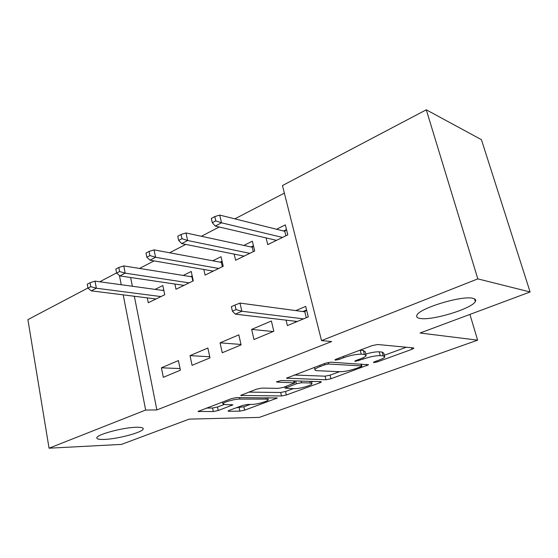 <?xml version="1.0" encoding="UTF-8"?>
<svg xmlns="http://www.w3.org/2000/svg" width="558" height="558" viewBox="0 0 558 558"><rect width="100%" height="100%" fill="white"/><g stroke="black" fill="none" stroke-linecap="round" stroke-linejoin="round"><path stroke-width="0.84" d="M373.797 362.602L377.368 361.884L411.95 349.308L413.883 348.255L413.436 347.913L377.724 344.509L372.116 345.618L336.139 359.178L334.926 359.868L335.379 360.147L339.208 359.38L343.749 357.671C350.64 355.279 356.478 354.114 361.249 354.184L364.395 354.421L366.208 355.613C365.636 356.534 363.725 357.601 360.482 358.822L356.011 360.482L354.79 361.165L355.195 361.41L363.349 359.024C370.1 356.708 375.729 355.579 380.235 355.634L383.186 355.865L384.818 356.953C384.246 357.838 382.321 358.892 379.049 360.105L374.662 361.703L373.428 362.372L373.797 362.602M136.208 427.275C123.199 427.477 97.106 434.424 96.834 437.716C96.548 439.062 99.108 439.627 104.513 439.418C117.822 438.972 142.492 432.373 143.183 429.025C143.573 427.735 141.244 427.149 136.208 427.275M472.8 298.307C461.968 295.28 419.239 308.295 416.945 315.158C416.066 316.881 417.154 317.976 420.209 318.458C432.004 320.801 471.956 308.686 475.318 301.564C476.225 299.967 475.388 298.879 472.8 298.307M229.226 410.374L228.034 411.044L228.843 411.302L239.877 411.134L244.62 410.165L277.368 398.007L236.599 397.589L231.424 398.635L198.013 411.462L213.316 411.539L218.255 410.528L232.951 404.829L225.132 404.585L222.844 403.776C223.172 402.192 234.883 398.956 239.856 399.075L266.292 399.116L268.224 399.856C267.812 401.369 256.541 404.501 251.798 404.424L247.487 404.452L242.604 405.45L229.226 410.374M134.339 296.256L156.868 409.921L331.633 341.545L321.52 340.603L282.453 185.556L426.284 109.8L477.822 278.881L321.52 340.603M156.868 409.921L145.659 410.053L49.055 448.2L27.9 319.622L87.955 287.991M426.284 109.8L481.421 139.66L530.1 291.967L420.062 333.014L477.627 340.15L259.275 417.405L189.26 419.107L121.442 444.405L49.055 448.2M530.1 291.967L477.822 278.881M325.963 379.775L330.943 378.763L368.608 364.758L330.727 362.184L325.258 363.279L286.519 378.171L325.963 379.775L325.063 376.183L330.043 375.171L339.494 371.705M319.915 382.781L286.345 394.987L281.49 395.978L240.707 395.399L256.61 389.142L261.862 388.082L278.4 388.368L283.506 387.336L294.791 382.872L277.04 382.097L276.51 381.853L281.26 380.507L320.808 381.658L321.422 381.951L319.915 382.781L319.622 381.623M477.627 340.15L469.927 314.412M190.02 355.627L192.071 365.33L209.996 357.859L207.862 348.032L190.02 355.627L209.759 356.771M174.884 284.036L175.986 289.26L193.27 280.848L191.234 271.474L183.233 275.436M251.644 329.401L253.988 339.522L273.825 331.257L271.383 321.003L251.644 329.401L273.127 331.543M234.2 254.127L235.615 260.244L254.692 250.967L252.362 241.202L243.846 245.422M130.621 277.5L132.358 286.261M284.357 193.117L234.855 218.862M219.217 226.994L201.375 236.271M185.744 244.404L169.646 252.774M154.05 260.886L139.535 268.433M266.11 237.924L267.735 244.62L287.816 234.848L285.326 224.881L276.517 229.247M286.073 320.146L287.398 325.593L308.309 316.881L305.686 306.398L295.817 310.597M203.823 269.465L205.072 275.108L223.214 266.278L221.045 256.715L212.786 260.802M220.061 342.842L222.251 352.754L241.098 344.893L238.817 334.863L220.061 342.842L241 344.46M147.277 297.881L148.261 302.75L164.743 294.736L162.831 285.536L155.075 289.379M161.408 367.806L163.327 377.313L180.408 370.191L178.407 360.573L161.408 367.806L180.067 368.566M119.44 275.526L121.232 284.733M123.206 294.854L145.659 410.053M99.743 281.783L116.601 272.904M384.615 356.206L383.799 353.193L382.167 352.077L383.186 355.865M365.797 354.051C371.482 352.426 375.952 351.686 379.217 351.833L382.167 352.077M365.999 354.811L365.183 351.735L363.363 350.515L364.395 354.421M359.882 350.229L363.363 350.515M384.357 355.258L406.266 347.229M294.122 375.011L325.063 376.183M360.712 366.787L361.905 366.139L361.521 365.909L328.606 364.032L324.812 364.793L320.159 366.536C317.16 367.687 315.416 368.678 314.942 369.515C314.642 370.198 315.354 370.589 317.09 370.679L339.906 371.726C344.412 371.691 349.845 370.596 356.206 368.433L360.712 366.787M312.975 381.428L311.531 381.958M293.334 388.633L285.522 391.493L286.345 394.987M248.715 392.121L280.667 392.483L285.522 391.493M294.757 388.654C299.423 388.856 311.462 385.452 311.978 383.778L310.262 382.976L301.453 382.746L296.354 383.778L285.138 388.194L294.757 388.654M206.369 408.079L212.563 408.017L217.494 407.005L224.086 404.543M236.306 407.772L243.86 406.768L250.221 404.438M267.791 397.994L268.579 397.708M275.359 240.91L275.143 240.031M283.555 230.998L286.491 229.554M285.877 235.79L284.754 231.298L286.456 229.575L287.782 234.869M214.795 216.567L211.336 218.408L212.312 222.705L215.779 220.877L214.795 216.567L219.733 215.088L221.505 222.816L215.269 226.074L276.51 240.352M215.779 220.877L221.505 222.816L282.522 237.422M219.733 215.088L284.754 231.298M215.269 226.074L212.312 222.705M295.07 321.213L295.335 322.287M306.579 309.955L308.267 316.895M306.286 317.725L304.814 311.81L306.537 309.969L302.827 311.538M304.814 311.81L239.975 303.092L241.851 311.245L303.538 318.869M236.041 309.585L235.002 305.031L231.382 306.663L232.414 311.204L236.041 309.585L241.851 311.245L235.337 314.14L297.288 321.478M239.975 303.092L235.002 305.031M232.414 311.204L235.337 314.14M243.372 256.471L243.253 255.941M251.03 246.971L253.458 245.778M181.036 234.479L177.758 236.215L178.665 240.421L181.95 238.691L181.036 234.479L185.988 232.958L187.634 240.512L181.734 243.595L244.111 256.115M181.95 238.691L187.634 240.512L249.824 253.332M253.304 251.637L252.258 247.236L253.506 245.98M185.988 232.958L252.258 247.236M181.734 243.595L178.665 240.421M220.103 262.162L222.063 261.2M149.084 251.428L145.98 253.074L146.824 257.189L149.928 255.55L149.084 251.428L154.043 249.872L155.577 257.266L149.983 260.188L213.302 271.104M149.928 255.55L155.577 257.266L218.736 268.461M222.335 266.71L221.352 262.393L222.154 261.597M154.043 249.872L221.352 262.393M149.983 260.188L146.824 257.189M118.798 267.491L115.855 269.054L116.636 273.078L119.586 271.53L118.798 267.491L123.757 265.908L125.187 273.148L119.879 275.917L183.945 285.368M190.655 276.622L192.189 275.868M119.586 271.53L125.187 273.148L189.148 282.857M192.845 281.058L191.924 276.831L192.315 276.44M123.757 265.908L191.924 276.831M119.879 275.917L116.636 273.078M162.58 290.411L163.724 289.846M90.054 282.739L87.257 284.224L87.983 288.165L90.787 286.693L90.054 282.739L95.013 281.134L96.339 288.221L91.296 290.851L156.017 298.976M90.787 286.693L96.339 288.221L160.948 296.577M164.729 294.736L163.878 290.579L95.013 281.134M91.296 290.851L87.983 288.165M377.082 360.817L377.368 361.884M338.894 358.138L339.208 359.38M358.592 359.526L358.892 360.67M379.217 351.833L380.235 355.634M363.021 357.776L363.349 359.024M360.217 350.25L361.249 354.184M343.428 356.429L343.749 357.671M411.511 347.732L411.95 349.308M287.07 377.731L287.258 378.533M366.536 364.339L366.892 365.692M330.043 375.171L330.943 378.763M361.026 364.011L361.521 365.909M328.209 362.449L328.606 364.032M324.498 363.558L324.812 364.793M319.853 365.316L320.159 366.536M280.667 392.483L281.49 395.978M241.363 394.925L241.537 395.727M293.689 380.87L294.094 382.551M276.908 381.533L277.04 382.097M309.864 381.337L310.262 382.976M301.048 381.079L301.453 382.746M295.663 380.926L296.354 383.778M286.303 386.296L286.568 387.392M265.964 397.694L266.292 399.116M239.528 397.596L239.856 399.075M231.493 404.543L231.709 405.526M217.494 407.005L218.255 410.528M212.563 408.017L213.316 411.539M198.76 410.953L198.927 411.755M275.798 397.728L276.029 398.74M243.86 406.768L244.62 410.165M239.124 407.738L239.877 411.134M228.682 410.597L228.843 411.302M474.509 298.865L475.318 301.564M143.029 428.23L143.183 429.025M361.347 364.032L361.863 365.985M314.405 367.366L314.942 369.515M294.31 380.884L294.743 382.683M311.392 381.379L311.859 383.297M284.817 386.847L285.138 388.194M267.728 397.701L268.126 399.437M222.461 402.011L222.844 403.776"/></g></svg>
